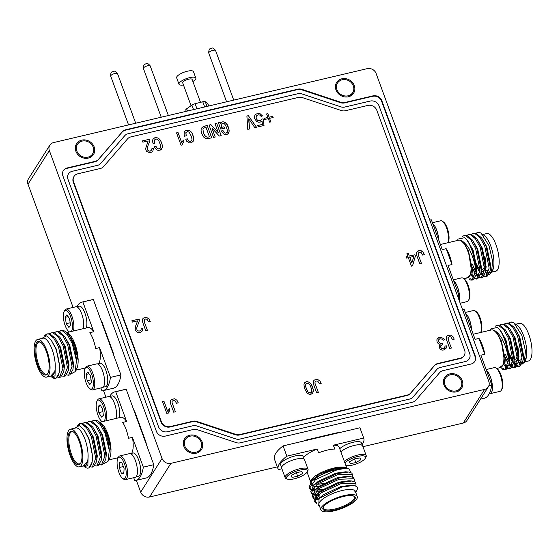 <?xml version="1.0" encoding="UTF-8"?>
<svg xmlns="http://www.w3.org/2000/svg" width="560" height="560" viewBox="0 0 560 560"><rect width="100%" height="100%" fill="white"/><g stroke="black" fill="none" stroke-linecap="round" stroke-linejoin="round"><path stroke-width="0.84" d="M346.983 95.991A8.96 7.938 -147.6 0 1 338.163 91.931A8.96 7.938 -147.6 0 1 337.575 82.985A8.96 7.938 -147.6 0 1 343.308 79.583A8.96 7.938 -147.6 0 1 352.128 83.643A8.96 7.938 -147.6 0 1 352.709 92.589A8.96 7.938 -147.6 0 1 346.983 95.991M456.862 390.663A8.96 7.938 -147.6 0 1 446.789 387.814A8.96 7.938 -147.6 0 1 445.564 378.07A8.96 7.938 -147.6 0 1 449.4 375.081A8.96 7.938 -147.6 0 1 459.473 377.93A8.96 7.938 -147.6 0 1 460.698 387.674A8.96 7.938 -147.6 0 1 456.862 390.663M86.863 157.311A8.96 7.938 -147.6 0 1 78.043 153.251A8.96 7.938 -147.6 0 1 77.462 144.312A8.96 7.938 -147.6 0 1 83.195 140.91A8.96 7.938 -147.6 0 1 92.015 144.963A8.96 7.938 -147.6 0 1 92.596 153.909A8.96 7.938 -147.6 0 1 86.863 157.311M188.825 450.94A8.96 7.938 -147.6 0 1 185.444 439.39A8.96 7.938 -147.6 0 1 197.204 437.444A8.96 7.938 -147.6 0 1 200.578 448.994A8.96 7.938 -147.6 0 1 188.825 450.94M456.414 391.853A10.038 8.897 32.4 0 0 461.608 388.248A10.038 8.897 32.4 0 0 460.558 377.713A10.038 8.897 32.4 0 0 449.841 373.891A10.038 8.897 32.4 0 0 444.654 377.496A10.038 8.897 32.4 0 0 445.704 388.031A10.038 8.897 32.4 0 0 456.414 391.853M348.432 96.768A10.038 8.897 32.4 0 0 353.619 93.163A10.038 8.897 32.4 0 0 352.569 82.628A10.038 8.897 32.4 0 0 341.859 78.806A10.038 8.897 32.4 0 0 336.672 82.411A10.038 8.897 32.4 0 0 337.722 92.946A10.038 8.897 32.4 0 0 348.432 96.768M88.312 158.088A10.038 8.897 32.4 0 0 93.499 154.483A10.038 8.897 32.4 0 0 92.449 143.948A10.038 8.897 32.4 0 0 81.739 140.126A10.038 8.897 32.4 0 0 76.552 143.731A10.038 8.897 32.4 0 0 77.602 154.266A10.038 8.897 32.4 0 0 88.312 158.088M196.301 453.173A10.038 8.897 32.4 0 0 201.488 449.568A10.038 8.897 32.4 0 0 200.438 439.033A10.038 8.897 32.4 0 0 189.728 435.211A10.038 8.897 32.4 0 0 184.541 438.816A10.038 8.897 32.4 0 0 185.591 449.351A10.038 8.897 32.4 0 0 196.301 453.173M186.27 111.307L185.787 109.998A3.584 1.085 -20.1 0 1 185.843 109.606A3.584 1.085 -20.1 0 1 186.641 108.815L191.891 105.126A3.584 1.085 -20.1 0 1 195.111 103.712L202.762 101.759A3.584 1.085 -20.1 0 1 205.268 101.71L207.669 103.446A3.584 1.085 -20.1 0 1 207.816 103.628L208.691 106.022M191.058 105.707L182.7 82.88A5.019 1.519 -20.1 0 1 182.777 82.334A5.019 1.519 -20.1 0 1 187.649 79.464A5.019 1.519 -20.1 0 1 192.122 79.429L200.508 102.333M304.136 459.186L303.184 456.568A12.005 3.64 159.9 0 0 292.789 456.561A12.005 3.64 159.9 0 0 280.959 463.274A12.005 3.64 159.9 0 0 280.63 464.821L281.589 467.439M287.427 479.115L286.153 478.597A12.187 3.696 -20.1 0 1 285.159 477.715L281.638 468.09A12.187 3.696 -20.1 0 1 287.364 462.378A12.187 3.696 -20.1 0 1 304.521 459.711L308.049 469.336A12.187 3.696 -20.1 0 1 307.853 470.659L307.216 471.877A11.109 3.374 159.9 0 0 303.163 469.574A11.109 3.374 159.9 0 0 291.746 473.102A11.109 3.374 159.9 0 0 287.427 479.115A11.109 3.374 159.9 0 0 302.162 475.874A11.109 3.374 159.9 0 0 307.216 471.877M285.159 477.715A12.187 3.696 -20.1 0 1 290.885 472.003A12.187 3.696 -20.1 0 1 308.049 469.336M362.306 445.473L361.347 442.855A12.005 3.64 159.9 0 0 351.862 442.589A12.005 3.64 159.9 0 0 339.745 448.777M340.886 451.885A12.187 3.696 -20.1 0 1 345.534 448.665A12.187 3.696 -20.1 0 1 362.691 446.005L366.212 455.623A12.187 3.696 -20.1 0 1 366.023 456.946L365.379 458.164A11.109 3.374 159.9 0 0 361.326 455.861A11.109 3.374 159.9 0 0 349.909 459.389A11.109 3.374 159.9 0 0 345.002 463.141M344.407 461.51A12.187 3.696 -20.1 0 1 349.055 458.29A12.187 3.696 -20.1 0 1 366.212 455.623M489.23 393.694L490.196 393.463A12.005 4.207 -103.3 0 0 491.372 392.525A12.005 4.207 -103.3 0 0 491.645 381.311A12.005 4.207 -103.3 0 0 486.563 370.692M489.489 393.631A12.187 4.27 -103.3 0 0 490.238 393.638A12.187 4.27 -103.3 0 0 491.428 392.686A12.187 4.27 -103.3 0 0 491.694 381.22A12.187 4.27 -103.3 0 0 486.486 370.475M490.238 393.638L500.038 391.328A12.187 4.27 -103.3 0 0 501.235 390.376A12.187 4.27 -103.3 0 0 501.389 390.103A12.187 4.27 -103.3 0 0 501.396 378.49A12.187 4.27 -103.3 0 0 496.202 368.102A12.187 4.27 -103.3 0 0 494.445 367.605L486.15 369.558M471.457 329.406A12.005 4.207 -103.3 0 0 465.675 313.6M459.277 300.72A12.005 4.207 -103.3 0 0 453.726 280.952M460.194 303.24L467.194 301.588A12.187 4.27 -103.3 0 0 468.391 300.629A12.187 4.27 -103.3 0 0 468.545 300.363A12.187 4.27 -103.3 0 0 468.552 288.743A12.187 4.27 -103.3 0 0 463.358 278.355A12.187 4.27 -103.3 0 0 461.601 277.865L453.313 279.818M438.613 239.666A12.005 4.207 -103.3 0 0 432.831 223.86M86.212 327.985A12.005 4.207 -103.3 0 0 85.337 314.335A12.005 4.207 -103.3 0 0 79.205 306.18L76.643 306.782M71.246 331.513A11.109 3.892 -103.3 0 0 69.062 313.362A11.109 3.892 -103.3 0 0 64.127 311.479L64.743 310.31A12.187 4.27 76.7 0 1 66.087 309.085L75.894 306.775A12.187 4.27 76.7 0 1 79.961 310.065A12.187 4.27 76.7 0 1 83.083 328.727M66.087 309.085A12.187 4.27 76.7 0 1 70.154 312.375A12.187 4.27 76.7 0 1 73.276 331.037M103.047 387.247L105.602 386.645A12.005 4.207 -103.3 0 0 106.785 385.7A12.005 4.207 -103.3 0 0 106.435 372.085A12.005 4.207 -103.3 0 0 100.093 363.272L97.538 363.874M85.015 368.571L85.631 367.402A12.187 4.27 76.7 0 1 86.982 366.177L96.789 363.867A12.187 4.27 76.7 0 1 100.856 367.157A12.187 4.27 76.7 0 1 104.517 379.722A12.187 4.27 76.7 0 1 102.382 387.59L92.575 389.9A12.187 4.27 76.7 0 1 90.818 389.41L89.747 388.633A11.109 3.892 -103.3 0 0 93.366 383.789A11.109 3.892 -103.3 0 0 89.957 370.454A11.109 3.892 -103.3 0 0 85.015 368.571A11.109 3.892 -103.3 0 0 87.64 386.085A11.109 3.892 -103.3 0 0 89.747 388.633M86.982 366.177A12.187 4.27 76.7 0 1 91.049 369.467A12.187 4.27 76.7 0 1 94.717 382.032A12.187 4.27 76.7 0 1 92.575 389.9M119.056 417.725A12.005 4.207 -103.3 0 0 118.181 404.075A12.005 4.207 -103.3 0 0 112.042 395.92L109.487 396.522M104.083 421.26A11.109 3.892 -103.3 0 0 102.48 404.166A11.109 3.892 -103.3 0 0 96.971 401.226L97.58 400.057A12.187 4.27 76.7 0 1 98.931 398.825L108.738 396.515A12.187 4.27 76.7 0 1 113.428 400.967A12.187 4.27 76.7 0 1 115.927 418.467M98.931 398.825A12.187 4.27 76.7 0 1 103.628 403.277A12.187 4.27 76.7 0 1 106.12 420.777M135.891 476.994L138.446 476.385A12.005 4.207 -103.3 0 0 139.622 475.447A12.005 4.207 -103.3 0 0 139.279 461.832A12.005 4.207 -103.3 0 0 132.937 453.012L130.382 453.614M117.859 458.318L118.475 457.149A12.187 4.27 76.7 0 1 119.826 455.917L129.626 453.607A12.187 4.27 76.7 0 1 135.233 460.131A12.187 4.27 76.7 0 1 137.319 473.347A12.187 4.27 76.7 0 1 135.219 477.33L125.419 479.64A12.187 4.27 76.7 0 1 123.662 479.15L122.591 478.38A11.109 3.892 -103.3 0 0 126.105 475.195A11.109 3.892 -103.3 0 0 123.438 461.391A11.109 3.892 -103.3 0 0 117.859 458.318A11.109 3.892 -103.3 0 0 117.18 460.831A11.109 3.892 -103.3 0 0 122.591 478.38M119.826 455.917A12.187 4.27 76.7 0 1 125.433 462.441A12.187 4.27 76.7 0 1 127.519 475.657A12.187 4.27 76.7 0 1 125.419 479.64M345.366 467.516A19.355 5.873 159.9 0 0 333.774 468.076A19.355 5.873 159.9 0 0 311.101 480.2L310.338 481.642L319.235 474.194L334.033 468.307C337.645 467.026 345.555 466.823 345.695 467.649L344.281 467.334L334.754 468.93C329.693 470.442 324.492 472.752 319.158 475.867L311.787 481.222L316.596 476.854L334.012 468.72L344.134 467.32M310.814 480.865A19.355 5.873 159.9 0 0 310.793 482.293M311.451 483.182A19.355 5.873 159.9 0 0 315.056 484.246M316.939 484.281A19.355 5.873 159.9 0 0 323.848 483.294M362.033 444.731A45.521 13.811 159.9 0 0 363.741 438.193A45.521 13.811 159.9 0 0 363.685 438.053L333.34 445.2L334.754 449.05A19.355 5.873 159.9 0 0 327.201 450.114A19.355 5.873 159.9 0 0 318.584 452.865L317.177 449.015A19.355 5.873 159.9 0 0 303.576 457.653M345.87 465.5A11.109 3.374 159.9 0 0 360.332 462.161A11.109 3.374 159.9 0 0 365.379 458.164M499.107 367.906L504.854 363.58L501.277 340.914L497.609 334.012L494.053 330.547A19.355 6.776 76.7 0 1 500.752 341.194A19.355 6.776 76.7 0 1 500.388 367.605L496.713 368.466M484.82 354.284L479.01 338.415A19.355 6.776 76.7 0 1 482.454 345.506A19.355 6.776 76.7 0 1 484.82 354.284L480.9 355.208L491.799 384.986L488.88 385.672M466.263 278.166L472.01 273.833L468.433 251.174L464.772 244.272L461.209 240.8A19.355 6.776 76.7 0 1 467.908 251.447A19.355 6.776 76.7 0 1 467.544 277.858L463.876 278.726M451.976 264.537L446.173 248.668A19.355 6.776 76.7 0 1 449.61 255.766A19.355 6.776 76.7 0 1 451.976 264.537L448.056 265.461L458.955 295.246L457.401 295.61M183.47 84.994A8.96 2.716 -20.1 0 1 178.997 84.231L176.652 77.819A8.96 2.716 -20.1 0 1 176.785 76.853A8.96 2.716 -20.1 0 1 185.493 71.722A8.96 2.716 -20.1 0 1 193.48 71.659L195.825 78.071A8.96 2.716 -20.1 0 1 195.692 79.037A8.96 2.716 -20.1 0 1 192.899 81.543M178.997 84.231A8.96 2.716 -20.1 0 1 179.13 83.265A8.96 2.716 -20.1 0 1 187.838 78.141A8.96 2.716 -20.1 0 1 195.825 78.071M74.984 344.078A19.355 6.776 -103.3 0 0 68.53 333.599L67.641 332.955L74.683 344.001C76.223 346.857 78.456 358.428 78.134 360.325A19.355 6.776 -103.3 0 0 74.984 344.078M100.87 387.947L101.934 390.859A45.521 15.939 -103.3 0 0 102.851 390.719A45.521 15.939 -103.3 0 0 110.474 377.391L99.575 347.613L95.655 348.537A19.355 6.776 -103.3 0 0 93.289 339.766A19.355 6.776 -103.3 0 0 89.845 332.668L93.772 331.744A19.355 6.776 -103.3 0 0 87.962 327.572L66.962 332.521M64.127 311.479A11.109 3.892 -103.3 0 0 66.745 328.993A11.109 3.892 -103.3 0 0 68.852 331.541A11.109 3.892 -103.3 0 0 69.538 331.919M107.828 433.818A19.355 6.776 -103.3 0 0 101.374 423.339L100.485 422.695L107.527 433.741C109.067 436.597 111.3 448.168 110.971 450.065A19.355 6.776 -103.3 0 0 107.828 433.818M133.714 477.687L134.778 480.599A45.521 15.939 -103.3 0 0 135.695 480.459A45.521 15.939 -103.3 0 0 143.318 467.138L132.419 437.36L128.499 438.284A19.355 6.776 -103.3 0 0 126.126 429.506A19.355 6.776 -103.3 0 0 122.689 422.415L126.616 421.491A19.355 6.776 -103.3 0 0 120.806 417.312L99.806 422.268M96.971 401.226A11.109 3.892 -103.3 0 0 99.022 417.676A11.109 3.892 -103.3 0 0 101.696 421.288A11.109 3.892 -103.3 0 0 102.382 421.659M319.655 486.57L314.181 486.556M312.865 486.297L310.338 481.642M345.604 467.607L348.705 468.902A22.582 6.853 159.9 0 0 335.629 469.7A22.582 6.853 159.9 0 0 319.158 475.867M349.342 469.112L350.728 472.465M473.228 334.236L491.505 329.924A19.355 6.776 76.7 0 1 494.053 330.547C495.187 329.994 501.438 336.322 502.719 340.165C505.176 345.114 506.968 350.532 508.095 356.412L508.27 361.116L504.868 369.859L506.051 369.586L509.145 364.238L509.446 360.836L505.085 339.101L500.738 330.925L497.483 327.418A22.582 7.91 76.7 0 1 504.49 339.234A22.582 7.91 76.7 0 1 508.095 356.412M497.483 327.418L490.966 328.818L490.224 330.225M440.384 244.496L458.661 240.184A19.355 6.776 76.7 0 1 461.209 240.8C462.343 240.247 468.601 246.582 469.875 250.425C472.332 255.374 474.124 260.792 475.251 266.672L475.426 271.369L472.031 280.119L473.207 279.839L476.301 274.498L476.602 271.089L472.241 249.354L467.901 241.178L464.646 237.678A22.582 7.91 76.7 0 1 471.646 249.494A22.582 7.91 76.7 0 1 475.251 266.672M464.646 237.678L458.122 239.071L457.38 240.485M65.842 331.695A22.582 7.91 -103.3 0 1 72.849 343.511A22.582 7.91 -103.3 0 1 76.454 360.689L75.131 371.665L76.769 368.543A19.355 6.776 -103.3 0 0 78.134 360.325C78.393 358.68 75.607 346.878 73.864 343.777L69.405 335.629L65.842 331.695L63.469 330.47L61.754 330.435L58.975 331.569M75.131 371.665L71.582 373.569M98.686 421.435A22.582 7.91 -103.3 0 1 105.686 433.251A22.582 7.91 -103.3 0 1 109.291 450.429L107.975 461.405L109.613 458.283A19.355 6.776 -103.3 0 0 110.971 450.065C111.237 448.42 108.451 436.618 106.701 433.524L102.249 425.369L98.686 421.435L96.313 420.21L93.415 420.455L91.819 421.309M107.975 461.405L104.426 463.309M316.61 502.705L314.048 500.584L316.715 494.69L319.991 491.96L340.347 482.594L351.806 481.012L355.103 482.062L356.062 483.98L355.523 483.217L340.774 483.749L320.418 493.122L314.475 501.746L316.799 503.776M324.394 489.16L317.058 489.951M315.378 489.909L311.871 489.3M311.017 488.957L309.4 487.669M348.705 468.902C345.688 468.335 341.404 468.79 335.846 470.281L315.483 479.647L309.547 488.271L309.12 487.116L311.787 481.222M309.547 488.271L310.737 489.72M311.437 490.119L314.384 490.924M315.798 491.064L321.671 490.819M319.683 494.417L318.703 494.445M317.023 494.396L313.516 493.794M312.655 493.451L311.045 492.156M311.185 492.765L310.765 491.603L313.432 485.709L316.708 482.979L337.064 473.613L348.523 472.031L351.813 473.081L352.779 474.999L352.24 474.236L337.484 474.768L317.128 484.141L311.185 492.765L312.382 494.207M313.082 494.606L316.029 495.418M319.081 495.691L317.443 495.558L319.109 495.6M318.675 498.89L315.154 498.281M314.3 497.938L312.69 496.65M312.83 497.252L312.41 496.097L315.077 490.203L318.346 487.473L338.709 478.107L350.168 476.518L353.458 477.568L354.424 479.486L353.885 478.73L339.129 479.262L318.773 488.628L312.83 497.252L314.027 498.701M314.727 499.1L317.807 499.926M352.464 476.994L352.779 474.999M354.109 481.481L354.424 479.486M355.747 485.982L356.062 483.98M510.041 356.874L512.708 362.173M513.653 363.552L516.012 365.946M516.733 366.366L518.595 366.625L521.99 357.875L517.629 336.14L512.799 327.313L507.661 323.239L505.946 323.204L504.35 324.058M505.946 323.204L508.837 322.959L514.465 327.691L518.805 335.86L523.173 357.602L522.872 361.004L519.778 366.345L518.595 366.625M519.169 366.408L517.188 365.666M516.418 365.057L513.884 361.893M501.725 368.753L503.426 369.768L504.868 369.859M505.442 369.642L502.719 368.312M504.392 365.568L506.863 368.102M507.584 368.522L509.446 368.781L512.841 360.031L508.48 338.296L503.65 329.469L498.512 325.395L496.797 325.367L495.124 326.284M496.797 325.367L499.688 325.115L505.316 329.847L509.656 338.016L514.024 359.758L513.723 363.16L510.622 368.501L509.446 368.781M510.013 368.564L508.039 367.829M507.269 367.213L504.763 364.091M505.05 356.916L508.13 363.251M509.075 364.63L511.434 367.024M512.162 367.444L514.024 367.703L517.419 358.953L513.051 337.218L508.221 328.391L503.083 324.317L501.368 324.282L499.772 325.136M501.368 324.282L504.266 324.037L509.894 328.769L514.234 336.938L518.595 358.68L518.294 362.082L515.2 367.423L514.024 367.703M514.591 367.486L512.617 366.751M511.847 366.135L509.313 362.971M508.263 361.158L505.309 354.067M477.197 267.134L479.864 272.433M480.809 273.812L483.168 276.206M483.889 276.626L485.751 276.885L489.146 268.135L484.785 246.4L479.955 237.566L474.817 233.492L473.102 233.464L471.506 234.318M473.102 233.464L475.993 233.219L481.621 237.944L485.961 246.12L490.329 267.855L490.028 271.257L486.934 276.605L485.751 276.885M486.325 276.668L484.344 275.926M483.581 275.317L481.04 272.153M468.881 279.006L470.582 280.028L472.031 280.119M472.598 279.902L469.875 278.572M471.548 275.821L474.019 278.362M474.74 278.782L476.602 279.041L479.997 270.291L475.636 248.556L470.806 239.722L465.668 235.655L463.953 235.62L462.287 236.537M463.953 235.62L466.844 235.375L472.472 240.1L476.812 248.276L481.18 270.011L480.879 273.413L477.785 278.761L476.602 279.041M477.176 278.824L475.195 278.082M474.425 277.473L471.919 274.351M472.206 267.176L475.286 273.511M476.231 274.89L478.59 277.284M479.318 277.704L481.18 277.963L484.575 269.213L480.207 247.478L475.377 238.644L470.239 234.577L468.524 234.542L466.928 235.396M468.531 234.542L471.422 234.297L477.05 239.022L481.39 247.198L485.751 268.933L485.45 272.335L482.356 277.683L481.18 277.963M481.747 277.746L479.773 277.004M479.003 276.395L476.469 273.231M475.426 271.418L472.465 264.327M45.507 335.594L47.453 333.865M46.851 333.949L49.742 333.704L55.37 338.429L59.71 346.605L64.078 368.34L63.777 371.742L60.676 377.09L59.5 377.37L62.895 368.62L58.534 346.885L53.704 338.051L48.566 333.984L46.851 333.949L44.478 335.657M76.454 360.689L72.254 343.651L67.424 334.817L62.286 330.743L60.571 330.715M56 331.793L58.891 331.548L64.519 336.273L68.859 344.449L73.227 366.184L72.926 369.586L69.825 374.934L68.649 375.214L72.044 366.464L67.683 344.729L62.853 335.895L57.715 331.821L56 331.793L54.404 332.647M51.422 332.871L54.32 332.626L59.948 337.351L64.288 345.527L68.649 367.262L68.348 370.664L65.254 376.012L64.071 376.292L67.473 367.542L63.105 345.807L58.275 336.973L53.137 332.906L51.422 332.871L49.826 333.725M66.787 374.955L68.649 375.214M62.216 376.033L64.078 376.292M57.638 377.111L59.5 377.37M78.351 425.334L80.297 423.605M79.695 423.696L82.586 423.444L88.214 428.176L92.554 436.345L96.915 458.087L96.614 461.489L93.52 466.83L92.344 467.11L95.739 458.36L91.371 436.625L86.548 427.798L81.403 423.724L79.695 423.696L77.322 425.397M109.291 450.429L105.098 433.391L100.268 424.564L95.13 420.49L93.415 420.455M88.844 421.533L91.735 421.288L97.363 426.02L101.703 434.189L106.071 455.931L105.77 459.333L102.669 464.674L101.493 464.954L104.888 456.204L100.527 434.469L95.697 425.642L90.559 421.568L88.844 421.533L87.248 422.387M84.266 422.611L87.157 422.366L92.785 427.098L97.125 435.267L101.493 457.009L101.192 460.411L98.098 465.752L96.915 466.032L100.317 457.282L95.949 435.547L91.119 426.72L85.981 422.646L84.266 422.618L82.67 423.465M99.631 464.695L101.493 464.954M95.053 465.773L96.915 466.032M90.482 466.851L92.344 467.11M357.245 496.58L355.362 491.449A19.355 5.873 159.9 0 0 353.913 490.098A19.355 5.873 159.9 0 0 341.992 490.532A19.355 5.873 159.9 0 0 319.011 504.756L320.887 509.887A19.355 5.873 159.9 0 0 334.264 510.804A19.355 5.873 159.9 0 0 357.245 496.58A19.355 5.873 159.9 0 0 343.868 495.663A19.355 5.873 159.9 0 0 320.887 509.887M355.796 492.149L356.986 489.909A22.582 6.853 159.9 0 0 357.336 487.452A22.582 6.853 159.9 0 0 356.356 486.269L353.311 485.492L341.775 487.025L319.109 498.435L318.724 505.407M355.593 492.086L353.913 490.098L355.691 492.345M514.101 323.106L517.167 325.318A19.355 6.776 76.7 0 1 523.628 335.797A19.355 6.776 76.7 0 1 525.406 360.262L524.286 362.397L521.906 364.322M524.79 361.2A19.355 6.776 76.7 0 1 523.264 362.208A19.355 6.776 76.7 0 1 522.613 362.271M521.556 362.033A19.355 6.776 76.7 0 1 519.148 360.234M510.615 322.105A22.582 7.91 76.7 0 1 510.699 322.084A22.582 7.91 76.7 0 1 512.855 322.357L514.01 323.043L521.815 335.321L525.476 350.994L524.286 362.397M520.898 364.217L518.252 362.348M481.257 233.366L484.323 235.578A19.355 6.776 76.7 0 1 490.784 246.057A19.355 6.776 76.7 0 1 492.562 270.522L491.442 272.65L489.062 274.582M491.946 271.46A19.355 6.776 76.7 0 1 490.42 272.468A19.355 6.776 76.7 0 1 489.776 272.531M488.712 272.293A19.355 6.776 76.7 0 1 486.304 270.494M477.771 232.365A22.582 7.91 76.7 0 1 477.855 232.344A22.582 7.91 76.7 0 1 480.011 232.617L481.173 233.303L488.971 245.574L492.632 261.254L491.442 272.65M488.061 274.47L485.408 272.608M46.522 377.118L51.751 375.879A19.355 6.776 -103.3 0 0 55.258 365.715A19.355 6.776 -103.3 0 0 52.108 349.468A19.355 6.776 -103.3 0 0 42.868 338.205L37.639 339.437A19.355 6.776 -103.3 0 0 37.275 365.848A19.355 6.776 -103.3 0 0 46.522 377.118A19.355 6.776 -103.3 0 0 46.886 350.7A19.355 6.776 -103.3 0 0 37.639 339.437M50.624 376.145L55.027 371.42L55.258 365.715L55.027 375.816L51.555 376.964L52.178 377.412A22.582 7.91 -103.3 0 0 55.433 378.329A22.582 7.91 -103.3 0 0 59.514 368.221C60.018 365.232 57.218 351.386 55.272 347.816L51.149 340.004L46.529 335.846L41.587 338.506M79.366 466.858L84.595 465.626A19.355 6.776 -103.3 0 0 88.102 455.455A19.355 6.776 -103.3 0 0 84.952 439.215A19.355 6.776 -103.3 0 0 75.712 427.945L70.483 429.177A19.355 6.776 -103.3 0 0 70.119 455.588A19.355 6.776 -103.3 0 0 79.366 466.858A19.355 6.776 -103.3 0 0 79.723 440.447A19.355 6.776 -103.3 0 0 70.483 429.177M83.468 465.892L87.864 461.167L88.102 455.455L87.871 465.556L84.399 466.711L85.022 467.152A22.582 7.91 -103.3 0 0 88.27 468.069A22.582 7.91 -103.3 0 0 92.351 457.961C92.862 454.979 90.062 441.133 88.116 437.563L83.993 429.744L79.373 425.586L74.431 428.246M515.662 324.233L519.61 323.302A19.355 6.776 76.7 0 1 528.857 334.565A19.355 6.776 76.7 0 1 528.493 360.976L524.545 361.907M525.175 359.779A19.355 6.776 76.7 0 1 524.377 359.002M482.818 234.486L486.766 233.555A19.355 6.776 76.7 0 1 496.013 244.825A19.355 6.776 76.7 0 1 495.649 271.236L491.701 272.167M492.331 270.032A19.355 6.776 76.7 0 1 491.533 269.262M343.336 496.503A17.206 5.222 -20.1 0 1 353.808 496.069A17.206 5.222 -20.1 0 1 351.491 502.719A17.206 5.222 -20.1 0 1 334.796 509.964A17.206 5.222 -20.1 0 1 323.176 507.276A17.206 5.222 -20.1 0 1 343.336 496.503M323.428 506.863A16.485 4.998 159.9 0 0 323.344 508.256A16.485 4.998 159.9 0 0 334.74 509.04A16.485 4.998 159.9 0 0 354.312 496.923A16.485 4.998 159.9 0 0 353.353 495.908M46.347 351.547A17.206 6.027 76.7 0 1 47.936 373.289A17.206 6.027 76.7 0 1 37.807 365.008A17.206 6.027 76.7 0 1 35.182 347.074A17.206 6.027 76.7 0 1 40.607 342.23A17.206 6.027 76.7 0 1 46.347 351.547M40.971 342.51A16.485 5.775 -103.3 0 0 38.948 342.076A16.485 5.775 -103.3 0 0 38.64 364.574A16.485 5.775 -103.3 0 0 46.515 374.171A16.485 5.775 -103.3 0 0 48.132 372.876M79.191 441.287A17.206 6.027 76.7 0 1 80.773 463.029A17.206 6.027 76.7 0 1 70.651 454.748A17.206 6.027 76.7 0 1 68.026 436.814A17.206 6.027 76.7 0 1 73.451 431.97A17.206 6.027 76.7 0 1 79.191 441.287M73.815 432.25A16.485 5.775 -103.3 0 0 71.792 431.816A16.485 5.775 -103.3 0 0 71.484 454.314A16.485 5.775 -103.3 0 0 79.359 463.911A16.485 5.775 -103.3 0 0 80.976 462.616M484.512 265.93A14.693 5.145 76.7 0 1 482.153 269.633A14.693 5.145 76.7 0 1 481.187 269.605A14.693 5.145 76.7 0 0 482.16 269.626L482.16 269.626A14.693 5.145 76.7 0 0 484.512 265.951M476.056 263.319A14.693 5.145 76.7 0 0 480.011 269.01A14.693 5.145 76.7 0 1 476.056 263.34M517.356 355.67A14.693 5.145 76.7 0 1 514.997 359.373A14.693 5.145 76.7 0 1 514.031 359.345A14.693 5.145 76.7 0 0 515.004 359.373L515.004 359.373A14.693 5.145 76.7 0 0 517.356 355.698M508.9 353.059A14.693 5.145 76.7 0 0 512.855 358.75A14.693 5.145 76.7 0 1 508.9 353.087M484.869 256.193A16.485 5.775 76.7 0 1 485.555 263.935M484.568 269.36A16.485 5.775 76.7 0 1 482.573 271.369A16.485 5.775 76.7 0 1 481.124 271.222M479.99 270.55A16.485 5.775 76.7 0 1 476.357 265.608M517.713 345.933A16.485 5.775 76.7 0 1 518.399 353.675M517.412 359.107A16.485 5.775 76.7 0 1 515.417 361.116A16.485 5.775 76.7 0 1 513.961 360.969M512.834 360.29A16.485 5.775 76.7 0 1 509.201 355.355M322.28 491.855A16.485 4.998 159.9 0 0 319.123 496.713L319.585 497.98M306.208 383.446L307.993 383.222L310.037 385.168L311.458 388.696L311.598 391.804L310.268 393.099L307.979 391.937L305.732 386.897L305.515 384.657L306.208 383.446L305.487 385.322M411.831 263.018L409.759 257.355L413.868 256.382L411.81 263.046L409.759 257.355M209.503 136.878L207.144 137.172L205.667 136.605L203.441 133.07L202.951 129.192L203.714 128.156L205.996 127.295L209.482 136.906L207.123 137.2L205.163 136.22L203.42 133.098L202.951 129.192M305.732 386.897L305.473 385.35M306.068 387.996L305.718 386.925M306.663 389.627L306.054 388.024M307.979 391.937L306.649 389.655M308.504 392.469L307.958 391.965M310.002 393.099L308.49 392.497M311.423 392.238L310.254 393.127M175.399 411.796L172.074 402.717L172.102 401.338L173.432 400.344L174.944 400.645L176.512 403.284L178.234 402.878L177.926 402.122L176.89 400.211L174.447 398.818L171.416 399.469L170.492 400.526M169.869 410.179L169.358 408.793L167.566 411.18L163.926 401.233L162.477 401.576M167.902 413.693L169.883 410.151L169.358 408.793M150.269 321.538L148.946 318.836L146.566 317.436L143.507 318.024L142.506 319.109L142.779 322.581L145.775 330.778L147.434 330.393L144.396 322.161L144.214 319.844L145.53 318.99L146.958 319.242L148.61 321.93L150.269 321.538L148.925 318.864L146.545 317.464L143.493 318.052L142.506 319.123M142.254 331.03L142.877 328.216L141.414 328.363M140.924 330.092L139.65 330.981L138.166 330.939L136.92 329.728L136.731 327.936L139.335 320.838L139.209 319.039L131.845 320.775L132.328 322.098L137.606 320.852L135.401 326.676L135.205 329.609L136.22 331.464L137.704 332.423L140.399 332.311L142.261 331.023L142.891 328.188L141.414 328.342L140.924 330.092L139.629 331.009L138.145 330.967L136.969 329.938L136.696 328.097L139.321 320.866L139.195 319.067L131.852 320.796M270.837 121.898L269.542 118.363L273.182 117.481L272.762 116.333L269.122 117.215L267.82 113.659L266.616 113.939M273.154 117.481L272.748 116.361M272.762 116.333L269.143 117.187L267.841 113.631L266.609 113.918L267.897 117.502L264.299 118.356M262.43 115.899L260.127 113.771L257.81 113.463L255.836 114.261L254.828 115.451L254.457 116.984L254.66 118.636L256.62 121.45L258.496 122.185L260.204 122.108L262.052 121.149L262.423 124.425L257.782 125.517L258.258 126.826L264.033 125.461L263.151 118.951L261.863 119.056M263.984 125.342L263.172 118.923L261.877 119.028L260.638 120.463L259.042 120.834L257.502 120.281L256.312 118.664L256.081 116.949L257.152 115.234L258.727 114.8L259.987 115.15L261.24 116.564L262.458 115.878L260.127 113.771M256.529 127.295L248.353 115.696L246.897 116.039L247.779 129.36L249.557 128.94L248.801 118.839L254.842 127.694L256.557 127.288L248.353 115.696M318.318 392.378L314.993 383.299L315.021 381.92L316.379 380.989L317.807 381.241L319.459 383.929L321.174 383.523L320.873 382.767L319.837 380.849L317.373 379.4L314.342 380.051L313.411 381.108M312.697 393.183L313.257 389.669L311.15 384.272L309.393 382.396L307.692 381.745L306.6 381.675L304.416 382.97L303.933 384.706L304.598 388.542L306.908 392.84L309.19 394.338L310.758 394.422L312.704 393.183L313.376 391.083M451.325 348.061L448.315 339.822L448.112 337.449L449.428 336.588L450.877 336.903L452.529 339.591L454.181 339.199L453.74 337.995L452.823 336.469L450.443 335.069L447.412 335.713L446.474 336.777M454.16 339.206L453.726 338.023M446.054 348.397L446.551 345.933L445.123 346.01M446.355 347.529L446.565 345.905L445.123 345.989L444.262 348.439L442.001 348.642L440.86 347.536L440.839 345.646L442.841 344.295L442.491 343.336L439.936 343.175L438.536 341.537L438.494 339.976L439.761 338.8L441.931 339.08L443.177 340.291L444.437 339.731L443.569 338.625L441.154 337.386L439.481 337.386L437.283 338.814L436.863 339.815L437.087 342.251L438.487 343.882L440.083 344.421L439.18 346.864L440.034 349.02L441.973 350.133L444.416 349.888L446.341 347.557M442.82 344.309L442.47 343.364M444.409 339.745L443.548 338.653M421.47 263.564L418.46 255.325L418.243 253.085L419.594 252.154L421.022 252.406L422.674 255.094L424.333 254.702L422.989 252.028L420.588 250.565L417.557 251.216L416.563 252.294L416.843 255.752L419.839 263.949L421.498 263.557L418.46 255.325M424.305 254.709L423.892 253.589M412.524 265.867L415.387 256.053L414.925 254.786L409.276 256.116L408.282 253.4L406.896 253.729M407.883 256.424L406.161 256.823L406.623 258.09L408.345 257.684L411.432 266.126L412.538 265.867L415.408 256.018L414.946 254.758L409.29 256.088L408.303 253.372L406.889 253.708L407.883 256.424L406.168 256.851M228.333 133.49L229.061 131.698L228.844 128.737L226.436 123.613L223.678 121.905L222.131 121.877L220.234 123.438L219.611 122.472L218.407 122.752L220.717 129.059L224.462 128.177L223.937 126.819L221.669 127.358L221.123 124.404L222.411 123.291L224.483 123.851L225.757 125.517L227.381 130.305L227.241 132.3L225.862 133.175L224.336 132.818L222.978 130.578L221.41 130.949L223.489 133.903L224.931 134.547L227.129 134.358L228.34 133.483L228.97 132.181M218.295 132.643L210.896 124.635L209.048 125.069L213.57 137.424L215.229 137.032L211.967 128.114L219.345 136.066L221.186 135.625L216.664 123.27L215.005 123.662L218.274 132.671L210.875 124.663L209.062 125.09M215.208 137.039L211.967 128.114M221.165 135.632L216.65 123.298L215.012 123.683M211.701 137.865L207.193 125.531L203.49 126.532L201.348 128.464L200.998 130.046L201.656 133.49L203.616 137.018L205.814 138.467L207.424 138.677L211.729 137.858L207.193 125.531M191.688 140.686L190.267 141.54L188.748 141.05L187.334 138.831L185.738 139.202L186.781 141.316L189.434 142.919L191.632 142.73L193.536 140.532L193.473 137.081L192.08 133.28L190.05 131.012L188.097 130.228L185.248 130.83L184.303 132.02L184.079 134.295L184.576 136.206L186.235 135.814L185.906 132.552L187.677 131.544L189.217 132.3L191.681 137.018L191.996 139.888L191.667 140.714L190.246 141.568L188.734 141.078L187.32 138.859L185.745 139.23M186.207 135.821L185.829 132.79M183.862 141.435L183.379 140.112L181.643 142.485L178.003 132.538L176.554 132.881M183.393 140.084L181.657 142.457L178.024 132.51L176.547 132.86L181.069 145.215L181.93 145.012L183.876 141.414L183.379 140.112M161.399 149.268L162.246 147.455L162.092 144.48L160.643 140.693L158.256 138.18L156.653 137.641L153.804 138.243L152.866 139.433L152.635 141.708L153.132 143.619L154.791 143.227L154.462 139.965L156.233 138.957L157.773 139.706L159.005 141.253L160.237 144.431L160.307 148.085L158.802 148.981L157.29 148.491L155.876 146.272L154.308 146.636M154.77 143.234L154.294 141.407M152.859 151.081L153.517 148.309L152.012 148.4L151.445 150.192L150.192 151.144L148.764 151.088L147.441 149.828L147.567 146.72L149.877 140.917L149.835 139.16L142.401 140.91L142.863 142.177L148.148 140.931L145.712 148.316L145.901 150.101L146.762 151.536L149.646 152.691L151.711 152.138L152.859 151.081L153.496 148.337L152.012 148.428M151.459 150.164L150.206 151.116L148.785 151.06L147.455 149.8L147.588 146.692L149.856 140.945L149.814 139.188L142.408 140.931M84.399 466.711L83.496 465.899M51.555 376.964L50.652 376.159M178.234 402.878L176.911 400.183L174.468 398.79L171.437 399.441L170.492 400.512L170.702 403.998L173.705 412.195L175.42 411.789L172.074 402.717M172.095 402.689L172.102 401.338M169.379 408.765L167.587 411.152L163.947 401.205L162.47 401.555L166.992 413.91L167.916 413.693L168.224 412.79M168.238 412.762L168.952 411.418M147.434 330.393L144.396 322.161M144.41 322.133L144.151 321.3M144.165 321.272L144.179 319.921M267.911 117.474L264.285 118.328L264.705 119.476L268.331 118.622L269.633 122.178L270.858 121.891L269.556 118.335M261.744 119.392L260.638 120.463M260.652 120.428L259.042 120.834M259.056 120.806L257.502 120.281M257.418 120.148L256.354 118.783M256.326 118.636L256.067 117.082M256.081 117.054L256.746 115.591M260.141 113.743L259.441 113.54M259.455 113.512L257.81 113.463M257.831 113.435L257.32 113.582M257.334 113.554L255.892 114.247M255.85 114.233L254.87 115.381M262.437 124.397L257.775 125.496M248.374 115.668L246.897 116.011M249.557 128.94L248.612 118.881M321.174 383.523L319.851 380.821L317.387 379.372L314.356 380.023L313.418 381.094L313.628 384.58L316.624 392.777L318.346 392.371L314.993 383.299L315.042 381.892M313.39 391.055L313.257 389.669M313.278 389.641L312.823 387.94M312.844 387.912L312.207 386.246M312.221 386.218L311.598 384.951M311.619 384.923L311.15 384.272M311.164 384.244L310.065 382.956M310.086 382.928L309.393 382.396M309.414 382.368L307.692 381.745M307.706 381.717L306.6 381.675M306.614 381.647L305.193 382.207M305.207 382.179L304.423 382.956M453.74 337.995L452.844 336.441L450.457 335.041L447.426 335.685L446.327 337.057L446.698 340.249L449.694 348.446L451.353 348.054L448.315 339.822M448.329 339.794L448.063 338.968M448.084 338.94L448.091 337.582M445.018 347.319L444.262 348.439M444.283 348.411L442.4 348.81M442.414 348.782L442.001 348.642M442.022 348.614L440.86 347.536M440.881 347.508L440.706 347.116M440.727 347.088L440.853 345.618M442.491 343.336L441.42 343.413M441.441 343.385L439.936 343.175M439.95 343.147L438.648 341.838M438.55 341.509L438.494 339.976M443.569 338.625L441.154 337.386M441.168 337.358L439.481 337.386M439.502 337.358L438.424 337.771M438.438 337.743L437.29 338.8M418.474 255.297L418.243 253.085M423.913 253.561L422.989 252.028M423.01 252L421.834 251.062M421.855 251.034L420.588 250.565M420.602 250.537L418.943 250.628M418.957 250.6L417.557 251.216M417.571 251.188L416.57 252.28M228.991 132.153L229.061 131.698M229.082 131.67L229.11 130.382M229.131 130.354L228.844 128.737M228.865 128.709L228.179 126.735M228.193 126.707L227.395 124.957M227.409 124.929L226.436 123.613M226.45 123.585L225.253 122.577M225.274 122.549L223.678 121.905M223.692 121.877L222.131 121.877M222.145 121.849L220.829 122.514M220.843 122.486L220.234 123.438M220.248 123.41L219.611 122.472M219.632 122.444L218.4 122.731M224.462 128.177L223.937 126.819M223.958 126.791L221.669 127.358M221.683 127.33L221.095 125.79M221.109 125.762L221.193 124.166M227.241 132.3L226.051 133.133M225.883 133.147L224.336 132.818M224.35 132.79L222.978 130.578M222.999 130.55L221.403 130.928M207.207 125.503L204.673 126.126M204.687 126.098L203.49 126.532M203.504 126.504L202.251 127.351M202.272 127.323L201.348 128.457M192.843 141.855L193.536 140.532M193.557 140.504L193.627 140.056M193.648 140.028L193.718 138.656M193.732 138.628L193.473 137.081M193.487 137.053L192.864 135.058M192.885 135.03L192.08 133.28M192.101 133.252L191.121 131.936M191.142 131.908L190.05 131.012M190.071 130.984L189.693 130.767M189.714 130.739L188.097 130.228M188.111 130.2L186.515 130.27M186.529 130.242L185.248 130.83M185.269 130.802L184.31 132.013M181.93 145.012L182.238 144.116M182.259 144.088L182.966 142.737M160.307 148.085L158.823 148.953L157.304 148.463L155.897 146.244L154.294 146.615L154.518 147.217L156.513 149.758L157.99 150.332L160.188 150.136L162.092 147.945M162.113 147.917L162.246 147.455M162.267 147.427L162.274 146.069M162.295 146.041L162.092 144.48M162.106 144.452L161.469 142.597M161.441 142.443L160.643 140.693M160.657 140.665L159.684 139.349M159.698 139.321L158.606 138.425M158.627 138.397L158.256 138.18M158.27 138.152L156.653 137.641M156.674 137.613L155.071 137.683M155.085 137.655L153.804 138.243M153.825 138.215L152.866 139.426M154.315 141.379L154.392 140.203M123.837 473.774L124.082 468.51L121.884 462.749L119.448 462.252L119.203 467.516L121.394 473.277L123.837 473.774M123.333 466.543L119.203 467.516M123.886 472.689L121.394 473.277M102.655 409.213L100.065 404.74L98.154 406.441L98.84 412.622L101.43 417.102L103.341 415.401L102.655 409.213M100.702 405.839L98.154 406.441M102.928 411.663L98.84 412.622M88.102 455.455L87.857 461.244M83.993 429.744L88.879 438.291L92.729 456.897L92.043 462.567L88.949 467.915L88.27 468.069M88.214 428.176L93.45 437.213L97.3 455.819L96.614 461.489M92.785 427.098L98.028 436.128L101.878 454.734L101.192 460.411M97.363 426.02L102.599 435.05L106.449 453.656L105.77 459.333M102.249 425.369L107.177 433.972L110.971 450.065M92.351 457.961L92.043 462.567M90.44 375.774L87.78 371.931L86.135 374.43L87.157 380.772L89.817 384.608L91.462 382.109L90.44 375.774M89.04 373.744L86.135 374.43M91.098 379.841L87.157 380.772M69.552 318.682L66.885 314.839L65.24 317.338L66.262 323.68L68.922 327.516L70.567 325.017L69.552 318.682M68.145 316.652L65.24 317.338M70.203 322.749L66.262 323.68M55.258 365.715L55.013 371.504M51.149 340.004L56.035 348.544L59.885 367.15L59.199 372.827L56.105 378.168L55.433 378.329M55.37 338.429L60.606 347.466L64.456 366.072L63.777 371.742M59.948 337.351L65.184 346.388L69.034 364.994L68.348 370.664M64.519 336.273L69.755 345.31L73.605 363.916L72.926 369.586M69.405 335.629L74.333 344.232L78.134 360.325M59.514 368.221L59.199 372.827M55.776 378.224L54.656 378.077L52.178 376.32M485.457 272.293L486.668 272.979L488.614 272.727M490.21 269.808L490.714 265.587L486.864 246.981L481.621 237.944M476.455 266.63L479.864 272.398M480.886 273.371L482.097 274.057L484.036 273.805M485.639 270.893L486.136 266.665L482.286 248.059L477.05 239.022M472.283 268.604L475.293 273.476M476.308 274.449L477.519 275.135L479.465 274.883M481.061 271.971L481.558 267.743L477.708 249.137L472.472 240.1M471.66 275.464L472.948 276.213L474.887 275.961M476.483 273.049L476.987 268.821L473.137 250.215L467.901 241.178M472.087 273.329L472.409 269.899L468.559 251.293L464.828 244.349M480.011 232.617L477.68 232.386L476.084 233.24M518.301 362.033L519.512 362.719L521.458 362.467M523.054 359.555L523.551 355.327L519.701 336.721L514.465 327.691M509.299 356.37L512.708 362.138M513.73 363.111L514.941 363.804L516.88 363.545M518.476 360.633L518.98 356.405L515.13 337.799L509.894 328.769M505.127 358.344L508.137 363.216M509.152 364.189L510.363 364.882L512.309 364.623M513.905 361.711L514.402 357.49L510.552 338.884L505.316 329.847M504.497 365.211L505.785 365.96L507.731 365.701M509.327 362.789L509.831 358.568L505.981 339.962L500.738 330.925M504.931 363.069L505.253 359.646L501.403 341.04L497.672 334.089M512.855 322.357L510.517 322.126L508.921 322.98M354.396 458.927L349.447 461.804L350.168 463.652L355.845 462.623L360.794 459.739L360.073 457.891L354.396 458.927M349.482 461.783L350.168 463.652M354.487 458.913L355.845 462.623M296.233 472.64L291.277 475.517L291.998 477.365L297.675 476.336L302.631 473.452L301.91 471.604L296.233 472.64M291.319 475.496L291.998 477.365M296.317 472.626L297.675 476.336M319.83 497.756L323.169 494.816L340.585 486.682L350.49 485.261L353.311 485.492M318.171 499.457L317.002 498.645L316.344 496.692M317.898 493.605L321.531 490.329L338.94 482.188L348.852 480.774L351.806 481.012M319.088 495.663L317.639 495.369M316.477 494.942L315.357 494.158L314.699 492.205M316.26 489.111L319.886 485.835L337.295 477.701L347.207 476.28L350.168 476.518M320.908 491.323L315.994 490.882M314.832 490.448L313.712 489.664L313.054 487.711M314.615 484.624L318.241 481.348L335.65 473.207L345.562 471.793L348.523 472.031M319.263 486.836L314.356 486.388M313.187 485.961L312.067 485.177L311.416 483.224M312.97 480.13L313.887 479.129M356.356 486.269L357.308 487.382M355.782 490.875L355.432 491.232M447.902 242.718A12.187 4.27 -103.3 0 0 447.524 231.098A12.187 4.27 -103.3 0 0 442.47 221.263L443.541 222.04A11.109 3.892 76.7 0 1 448.273 231.511A11.109 3.892 76.7 0 1 448.266 242.102L447.951 242.711M463.358 278.355L464.429 279.132A11.109 3.892 76.7 0 1 469.168 288.603A11.109 3.892 76.7 0 1 469.161 299.194L468.545 300.363M480.739 332.465A12.187 4.27 -103.3 0 0 480.368 320.838A12.187 4.27 -103.3 0 0 475.307 311.01L476.385 311.78A11.109 3.892 76.7 0 1 481.117 321.251A11.109 3.892 76.7 0 1 481.11 331.842L480.788 332.451M496.202 368.102L497.273 368.872A11.109 3.892 76.7 0 1 502.012 378.343A11.109 3.892 76.7 0 1 502.005 388.934L501.389 390.103M103.586 166.579A7.168 6.356 -147.6 0 1 100.373 168.483L77.756 173.817A7.168 6.356 32.4 0 0 74.046 176.393A7.168 6.356 32.4 0 0 73.563 181.776L161.364 421.694A7.168 6.356 32.4 0 0 170.247 426.566L192.864 421.232A7.168 6.356 -147.6 0 1 196.847 421.442L235.753 434.364A7.168 6.356 32.4 0 0 239.736 434.574L407.365 395.052A7.168 6.356 32.4 0 0 410.578 393.148L434.595 365.393A7.168 6.356 -147.6 0 1 437.801 363.489L460.425 358.155A7.168 6.356 32.4 0 0 464.135 355.579A7.168 6.356 32.4 0 0 464.618 350.203L376.817 110.285A7.168 6.356 32.4 0 0 367.934 105.413L345.31 110.747A7.168 6.356 -147.6 0 1 341.327 110.537L302.428 97.615A7.168 6.356 32.4 0 0 298.445 97.405L130.809 136.92A7.168 6.356 32.4 0 0 127.603 138.824L103.586 166.579M464.135 355.579L463.869 356.006A7.168 6.356 -147.6 0 1 460.159 358.575L437.535 363.909A7.168 6.356 32.4 0 0 434.329 365.813L410.312 393.568A7.168 6.356 -147.6 0 1 407.099 395.472L239.47 434.994A7.168 6.356 -147.6 0 1 235.487 434.784L196.581 421.862A7.168 6.356 32.4 0 0 192.598 421.652L169.981 426.986A7.168 6.356 -147.6 0 1 161.098 422.114L73.297 182.196A7.168 6.356 -147.6 0 1 73.78 176.813L74.046 176.393M135.695 480.459L146.146 477.995A45.521 15.939 -103.3 0 0 153.776 464.674L143.318 467.138M126.616 421.491L115.717 391.713L126.175 389.242L153.776 464.674M131.684 453.306A19.355 6.776 -103.3 0 0 132.419 437.36M126.175 389.242A45.521 15.939 -103.3 0 0 125.258 389.382L114.8 391.846A45.521 15.939 -103.3 0 0 109.739 396.466M115.717 391.713A45.521 15.939 -103.3 0 0 114.8 391.846M102.851 390.719L113.309 388.255A45.521 15.939 -103.3 0 0 120.932 374.927L110.474 377.391M93.772 331.744L82.873 301.966L93.331 299.502L120.932 374.927M98.84 363.566A19.355 6.776 -103.3 0 0 99.575 347.613M93.331 299.502A45.521 15.939 -103.3 0 0 92.414 299.642L81.956 302.106A45.521 15.939 -103.3 0 0 76.895 306.719M82.873 301.966A45.521 15.939 -103.3 0 0 81.956 302.106M442.47 221.263A12.187 4.27 -103.3 0 0 440.713 220.773L432.418 222.726M429.772 220.108L430.437 219.954A45.521 15.939 76.7 0 1 431.354 219.814L442.246 249.592L446.173 248.668M429.8 220.185L431.354 219.814M458.955 295.246A45.521 15.939 76.7 0 1 458.381 298.277M475.307 311.01A12.187 4.27 -103.3 0 0 473.557 310.513L465.262 312.466M462.616 309.855L463.281 309.694A45.521 15.939 76.7 0 1 464.198 309.561L475.09 339.339L479.01 338.415M462.644 309.925L464.198 309.561M491.799 384.986A45.521 15.939 76.7 0 1 484.169 398.307L480.48 399.182M127.96 133.777A7.161 6.349 32.4 0 0 124.761 135.681L100.737 163.436A7.175 6.356 -147.6 0 1 97.531 165.34L72.156 171.325A7.161 6.349 32.4 0 0 68.453 173.894A7.161 6.349 32.4 0 0 67.977 179.27L158.592 426.881A7.161 6.349 32.4 0 0 167.461 431.753L192.829 425.775A7.175 6.356 -147.6 0 1 196.819 425.985L235.725 438.9A7.161 6.349 32.4 0 0 239.701 439.11L409.682 399.042A7.161 6.349 32.4 0 0 412.888 397.138L436.905 369.383A7.175 6.356 -147.6 0 1 440.118 367.479L465.486 361.494A7.161 6.349 32.4 0 0 469.189 358.925A7.161 6.349 32.4 0 0 469.672 353.549L379.057 105.931A7.161 6.349 32.4 0 0 370.181 101.066L344.813 107.044A7.175 6.356 -147.6 0 1 340.83 106.834L301.924 93.912A7.161 6.349 32.4 0 0 297.948 93.702L127.96 133.777A7.168 6.356 32.4 0 0 124.754 135.674L100.73 163.429A7.168 6.356 -147.6 0 1 97.524 165.333L72.156 171.318A7.168 6.356 32.4 0 0 68.453 173.887A7.168 6.356 32.4 0 0 67.97 179.27L158.585 426.888A7.168 6.356 32.4 0 0 167.461 431.76L192.836 425.782A7.168 6.356 -147.6 0 1 196.812 425.992L235.718 438.907A7.168 6.356 32.4 0 0 239.701 439.117L409.682 399.049A7.168 6.356 32.4 0 0 412.895 397.145L436.912 369.39A7.168 6.356 -147.6 0 1 440.118 367.486L465.486 361.501A7.168 6.356 32.4 0 0 469.196 358.925A7.168 6.356 32.4 0 0 469.679 353.549L379.064 105.931A7.168 6.356 32.4 0 0 370.181 101.059L344.813 107.037A7.168 6.356 -147.6 0 1 340.83 106.827L301.924 93.905A7.168 6.356 32.4 0 0 297.941 93.695L127.96 133.77M363.741 438.193L359.982 427.931A45.521 13.811 159.9 0 0 359.926 427.784L363.685 438.053M317.177 449.015L286.839 456.169L283.08 445.9L359.926 427.784M346.815 468.097L339.164 447.188A19.355 5.873 159.9 0 0 333.34 445.2M286.839 456.169A45.521 13.811 159.9 0 0 278.243 469.483A45.521 13.811 159.9 0 0 278.299 469.63L281.89 468.783M283.08 445.9A45.521 13.811 159.9 0 0 274.484 459.221L278.243 469.483M438.697 239.883A12.187 4.27 -103.3 0 0 432.754 223.643M459.34 300.888A12.187 4.27 -103.3 0 0 453.642 280.735M471.541 329.623A12.187 4.27 -103.3 0 0 465.591 313.383M95.207 161.343A7.168 6.356 32.4 0 0 98.413 159.439L122.437 131.684A7.168 6.356 32.4 0 1 125.643 129.78L297.976 89.152A7.168 6.356 32.4 0 1 301.959 89.362L340.865 102.284A7.168 6.356 32.4 0 0 344.848 102.494L372.96 95.865A7.168 6.356 32.4 0 1 381.843 100.737L475.272 356.048A7.168 6.356 32.4 0 1 474.789 361.431A7.168 6.356 32.4 0 1 471.086 364.007L442.974 370.636A7.168 6.356 32.4 0 0 439.761 372.54L415.744 400.295A7.168 6.356 32.4 0 1 412.538 402.199L240.205 442.827A7.168 6.356 32.4 0 1 236.222 442.617L197.316 429.695A7.168 6.356 32.4 0 0 193.333 429.485L165.221 436.114A7.168 6.356 32.4 0 1 156.338 431.235L62.902 175.924A7.168 6.356 32.4 0 1 63.385 170.548A7.168 6.356 32.4 0 1 67.095 167.972L95.207 161.343L94.941 161.763A7.168 6.356 32.4 0 0 98.147 159.859L98.413 159.439M474.656 361.641A7.168 6.356 32.4 0 0 475.006 356.475L381.577 101.157A7.168 6.356 32.4 0 0 372.694 96.285L344.575 102.914A7.168 6.356 32.4 0 1 340.599 102.704L301.693 89.782A7.168 6.356 32.4 0 0 297.71 89.572L125.377 130.2A7.168 6.356 32.4 0 0 122.171 132.104L98.147 159.859M94.941 161.763L66.829 168.392A7.168 6.356 32.4 0 0 63.259 170.758M113.519 354.676A5.733 2.009 -103.3 0 0 112.686 351.232L102.361 323.008A5.733 2.009 -103.3 0 0 100.982 320.425M146.363 444.409A5.733 2.009 -103.3 0 0 145.53 440.979L135.198 412.755A5.733 2.009 -103.3 0 0 133.833 410.172M488.327 386.813L466.977 420.462A7.168 6.356 -147.6 0 1 463.274 423.038L484.624 389.382A7.168 6.356 32.4 0 0 488.327 386.813A7.168 6.356 32.4 0 0 488.81 381.43L376.131 73.514A7.168 6.356 32.4 0 0 367.248 68.642L53.536 142.597A7.168 6.356 32.4 0 0 49.833 145.173A7.168 6.356 32.4 0 0 49.35 150.549L28 184.205A7.168 6.356 -147.6 0 1 28.483 178.829L49.833 145.173M277.291 466.886L149.562 496.993A7.168 6.356 -147.6 0 1 140.679 492.121L162.029 458.465L49.35 150.549M162.029 458.465A7.168 6.356 32.4 0 0 170.912 463.337L149.562 496.993M484.624 389.382L170.912 463.337M338.695 432.789A5.733 1.743 159.9 0 0 335.741 433.069L306.985 439.852A5.733 1.743 159.9 0 0 303.408 441.112M140.679 492.121L136.353 480.305M105.938 397.18L103.516 390.565M73.094 307.433L28 184.205M463.274 423.038L362.943 446.691M215.579 50.533A3.64 1.106 159.9 0 0 215.572 50.512A3.64 1.106 159.9 0 0 211.743 50.736A3.64 1.106 159.9 0 0 208.733 53.018A3.64 1.106 159.9 0 0 208.74 53.032L226.59 101.801M143.381 68.425C142.996 66.388 143.5 64.953 144.893 64.113C146.426 64.127 146.692 61.635 150.22 65.919A3.64 1.106 159.9 0 0 148.078 65.667A3.64 1.106 159.9 0 0 144.592 67.004A3.64 1.106 159.9 0 0 143.381 68.425L161.231 117.208M110.698 76.132C110.621 70.462 112.588 72.38 113.253 71.379C113.456 71.953 114.345 69.461 117.537 73.626A3.64 1.106 159.9 0 0 114.87 73.493A3.64 1.106 159.9 0 0 110.698 76.132L128.555 124.915M186.641 108.815L187.453 111.027M208.733 53.018C208.803 47.369 210.658 49.196 210.952 48.37C212.212 48.825 211.652 46.298 215.502 50.33L215.572 50.512A3.64 1.106 159.9 0 0 215.565 50.498L233.73 100.121M73.563 181.776L73.297 182.196M161.364 421.694L161.098 422.114M170.247 426.566L169.981 426.986M192.864 421.232L192.598 421.652M196.847 421.442L196.581 421.862M235.753 434.364L235.487 434.784M239.736 434.574L239.47 434.994M407.365 395.052L407.099 395.472M410.578 393.148L410.312 393.568M434.595 365.393L434.329 365.813M437.801 363.489L437.535 363.909M460.425 358.155L460.159 358.575M122.171 132.104L122.437 131.684M125.377 130.2L125.643 129.78M297.71 89.572L297.976 89.152M301.693 89.782L301.959 89.362M340.599 102.704L340.865 102.284M66.829 168.392L67.095 167.972M344.575 102.914L344.848 102.494M191.891 105.126L193.529 109.592M195.111 103.712L196.966 108.78M202.762 101.759L204.666 106.967M205.268 101.71L206.997 106.421M207.669 103.446L208.621 106.036M475.006 356.475L475.272 356.048M381.577 101.157L381.843 100.737M372.694 96.285L372.96 95.865M337.575 82.985L335.433 86.373M352.709 92.589L350.567 95.97M445.564 378.07L443.415 381.458M460.698 387.674L458.549 391.055M77.462 144.312L75.313 147.693M92.596 153.909L90.447 157.29M185.444 439.39L183.302 442.778M200.578 448.994L198.436 452.375M307.069 472.122L310.464 481.397M314.048 500.584L314.475 501.746M117.537 73.626L135.695 123.228M319.34 505.652L318.731 505.407M482.573 271.369L484.477 270.921M485.66 270.648L489.055 269.843M490.231 269.57L492.52 269.031M515.417 361.116L517.321 360.668M518.504 360.388L521.899 359.59M523.075 359.31L525.364 358.771M150.22 65.919L168.371 115.528M490.455 268.632L490.028 271.257M485.877 269.71L485.45 272.335M481.306 270.788L480.879 273.413M476.728 271.866L476.301 274.498M472.15 272.951L472.01 273.833M479.857 272.496L479.038 271.362M475.279 273.574L474.467 272.44M523.299 358.379L522.872 361.004M518.721 359.457L518.294 362.082M514.143 360.535L513.723 363.16M509.572 361.613L509.145 364.238M504.994 362.691L504.854 363.58M512.701 362.236L511.882 361.102M508.123 363.314L507.311 362.18M318.367 491.274L315.413 491.036M316.722 486.787L315.105 486.654M316.715 494.69L318.822 492.604M315.077 490.203L317.177 488.11M313.432 485.709L315.532 483.623M344.281 467.327L343.917 467.299M320.46 497.091L319.109 498.435M101.696 421.288L102.256 421.687M118.181 457.709L108.745 459.928M68.852 331.541L69.412 331.947M85.337 367.962L75.901 370.188"/></g></svg>
